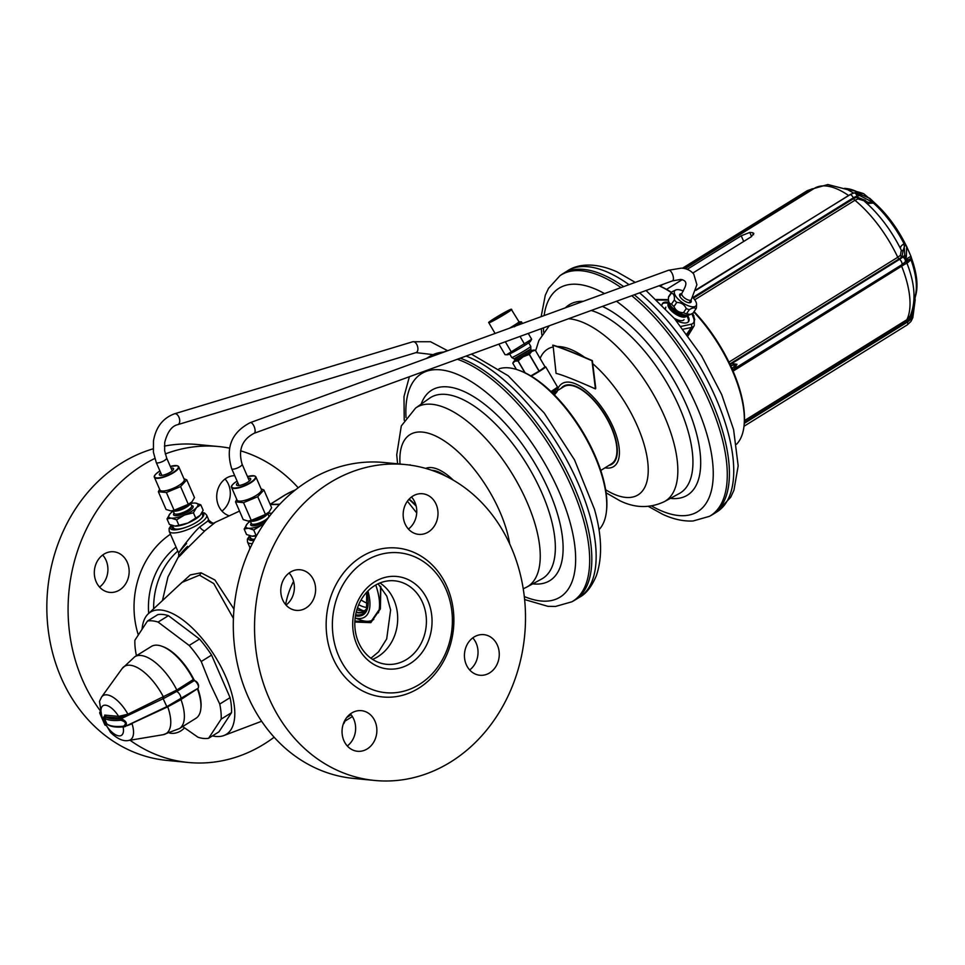 <?xml version="1.0" encoding="UTF-8"?>
<svg xmlns="http://www.w3.org/2000/svg" width="965" height="965" viewBox="0 0 965 965"><rect width="100%" height="100%" fill="white"/><g stroke="black" fill="none" stroke-linecap="round" stroke-linejoin="round"><path stroke-width="1.45" d="M153.097 448.834A158.694 135.257 95.5 0 0 121.674 462.995A158.694 135.257 -84.5 0 0 48.913 634.958A158.694 135.257 -84.5 0 0 167.09 760.432L188.332 762.483A158.694 135.257 -84.5 0 0 264.217 744.015A158.694 135.257 95.5 0 0 274.144 737.224M298.197 487.759A158.694 135.257 95.5 0 0 240.562 450.812M229.525 448.122A158.694 135.257 95.5 0 0 218.802 446.566A158.694 135.257 95.5 0 0 165.268 453.948M154.774 458.484A158.694 135.257 95.5 0 0 142.917 465.046A158.694 135.257 -84.5 0 0 100.058 710.457M188.332 762.483A158.694 135.257 -84.5 0 1 130.058 740.239M234.736 475.697A20.398 17.394 95.5 0 0 226.329 478.133A20.398 17.394 95.5 0 0 216.739 497.976A20.398 17.394 95.5 0 0 228.355 515.491M169.695 733.098A20.398 17.394 95.5 0 0 171.046 733.291A20.398 17.394 95.5 0 0 180.805 730.915A20.398 17.394 95.5 0 0 184.484 727.887M119.539 590.013A20.398 17.394 95.5 0 0 128.888 567.915A20.398 17.394 95.5 0 0 113.701 551.775A20.398 17.394 95.5 0 0 103.943 554.151A20.398 17.394 95.5 0 0 94.582 576.262A20.398 17.394 95.5 0 0 109.781 592.389A20.398 17.394 95.5 0 0 119.539 590.013M218.802 446.566L197.56 444.527A158.694 135.257 95.5 0 0 164.388 446.095M221.962 511.076A20.398 17.394 95.5 0 0 225.05 479.002M99.564 587.094A20.398 17.394 95.5 0 0 102.664 555.02M142.12 628.673A71.917 31.531 -121.8 0 1 148.272 613.8A71.917 31.531 -121.8 0 1 160.89 610.025A71.917 31.531 58.2 0 1 222.312 669.348A71.917 31.531 58.2 0 1 223.88 735.535A71.917 31.531 58.2 0 1 215.858 736.452A71.917 31.531 -121.8 0 1 212.445 735.885M233.409 618.432L213.784 583.596L199.478 575.152L181.987 582.378L148.272 613.8M233.988 609.12L214.942 580.025L201.034 572.788L190.322 574.911L176.824 587.19M249.947 547.625L249.609 549.338M187.524 546.407C180.95 552.487 172.421 564.332 184.641 550.894L204.966 530.702L215.304 522.33M171.191 525.189L169.116 528.494L169.225 531.365L178.622 552.969L178.742 556.298M279.488 504.514L270.248 504.55M374.782 780.468L353.54 778.417A158.694 135.257 -84.5 0 1 235.376 652.931A158.694 135.257 -84.5 0 1 308.125 480.98A158.694 135.257 95.5 0 1 384.01 462.5L405.252 464.551A158.694 135.257 95.5 0 0 329.367 483.031A158.694 135.257 -84.5 0 0 256.618 654.982A158.694 135.257 -84.5 0 0 374.782 780.468A158.694 135.257 -84.5 0 0 450.667 761.988A158.694 135.257 95.5 0 0 523.428 590.037A158.694 135.257 95.5 0 0 405.252 464.551M472.778 637.889A20.398 17.394 -84.5 0 1 469.678 669.963M350.379 713.907A20.398 17.394 -84.5 0 1 347.291 745.981M411.512 496.987A20.398 17.394 -84.5 0 1 408.412 529.061M289.114 573.005A20.398 17.394 -84.5 0 1 286.026 605.079M412.779 496.119A20.398 17.394 -84.5 0 1 422.537 493.742A20.398 17.394 -84.5 0 1 437.736 509.87A20.398 17.394 -84.5 0 1 428.376 531.98A20.398 17.394 -84.5 0 1 418.629 534.357A20.398 17.394 -84.5 0 1 403.43 518.229A20.398 17.394 -84.5 0 1 412.779 496.119M474.044 637.021A20.398 17.394 -84.5 0 1 483.803 634.644A20.398 17.394 -84.5 0 1 499.002 650.772A20.398 17.394 -84.5 0 1 489.641 672.882A20.398 17.394 -84.5 0 1 479.882 675.259A20.398 17.394 -84.5 0 1 464.696 659.131A20.398 17.394 -84.5 0 1 474.044 637.021M351.658 713.038A20.398 17.394 -84.5 0 1 361.417 710.662A20.398 17.394 -84.5 0 1 376.603 726.79A20.398 17.394 -84.5 0 1 367.255 748.9A20.398 17.394 -84.5 0 1 357.496 751.277A20.398 17.394 -84.5 0 1 342.31 735.137A20.398 17.394 -84.5 0 1 351.658 713.038M290.393 572.136A20.398 17.394 -84.5 0 1 300.151 569.76A20.398 17.394 -84.5 0 1 315.35 585.888A20.398 17.394 -84.5 0 1 305.989 607.998A20.398 17.394 -84.5 0 1 296.231 610.375A20.398 17.394 -84.5 0 1 281.044 594.247A20.398 17.394 -84.5 0 1 290.393 572.136M419.244 684.511A70.276 59.902 -84.5 0 1 385.638 692.689A70.276 59.902 -84.5 0 1 333.299 637.117A70.276 59.902 -84.5 0 1 365.518 560.967A70.276 59.902 95.5 0 1 399.124 552.788A70.276 59.902 95.5 0 1 451.463 608.36A70.276 59.902 95.5 0 1 419.244 684.511M410.137 663.582A46.477 39.613 -84.5 0 1 356.893 644.777A46.477 39.613 -84.5 0 1 374.613 581.883A46.477 39.613 95.5 0 1 427.857 600.7A46.477 39.613 95.5 0 1 410.137 663.582M406.639 659.433A41.941 35.741 -84.5 0 1 386.579 664.306A41.941 35.741 -84.5 0 1 355.349 631.146A41.941 35.741 -84.5 0 1 374.577 585.707A41.941 35.741 95.5 0 1 394.637 580.821A41.941 35.741 95.5 0 1 425.867 613.981A41.941 35.741 95.5 0 1 406.639 659.433M380.572 586.286L380.186 608.215L370.825 621.798L354.879 621.074M295.314 489.991A18.13 5.175 -23.5 0 0 285.338 494.876A2.268 0.989 -121.8 0 0 285.013 494.949L270.755 503.935M279.766 504.213L270.164 504.345L285.338 494.876M250.309 537.095A16.441 4.692 -23.5 0 0 250.285 538.446A16.441 4.692 -23.5 0 0 254.362 539.712M172.446 525.635A16.441 4.692 -23.5 0 0 171.999 527.795A16.441 4.692 -23.5 0 0 175.811 529.073M186.595 543.536C181.155 549.23 173.869 559.579 183.35 546.154C190.672 536.588 196.136 530.195 199.755 526.986L208.886 520.244L206.655 515.093L204.664 513.078L202.155 512.391M354.831 622.039L370.837 622.654L380.379 608.867L380.849 586.599M173.591 527.964A15.307 4.367 156.5 0 1 173.037 527.336A15.307 4.367 156.5 0 1 172.952 526.504M351.127 714.775L346.749 717.502M352.37 716.537L344.252 721.579M416.18 506.191A51.012 22.364 -121.8 0 0 408.895 499.375M407.387 501.221L416.711 512.934M355.144 618.022L360.428 619.952A52.146 22.858 58.2 0 0 365.807 621.231A52.146 22.858 -121.8 0 0 373.395 619.699A52.146 22.858 -121.8 0 0 373.805 619.421M378.389 612.859A52.146 22.858 -121.8 0 0 375.759 585.007M367.93 590.978A45.343 19.879 58.2 0 1 358.027 618.481A45.343 19.879 58.2 0 1 355.156 617.95M365.626 610.302A40.24 17.635 -121.8 0 1 361.26 610.773A40.24 17.635 58.2 0 1 356.881 609.699M363.395 610.785A45.572 19.976 58.2 0 1 357.52 607.733M367.291 607.492A40.24 17.635 -121.8 0 1 366.628 607.443A40.24 17.635 58.2 0 1 358.703 604.705M367.894 603.475A40.24 17.635 58.2 0 1 361.067 599.965M189.164 645.452L158.091 622.075A66.874 29.312 58.2 0 0 147.464 621.05L157.802 614.633A66.874 29.312 58.2 0 1 168.429 615.658L199.502 639.035L189.164 645.452A66.874 29.312 58.2 0 1 201.239 661.508L209.888 683.16L219.743 704.064L230.08 697.635L211.576 655.09L201.239 661.508M147.464 621.05L134.895 640.217A66.874 29.312 58.2 0 0 136.342 655.247L136.499 655.681M182.674 726.549L197.982 737.236A66.874 29.312 -121.8 0 0 208.609 738.261L221.19 719.094A66.874 29.312 -121.8 0 0 219.743 704.064M208.609 738.261L218.946 731.844L231.528 712.665L221.19 719.094M231.528 712.665A66.874 29.312 -121.8 0 0 230.08 697.635M199.502 639.035A66.874 29.312 58.2 0 1 211.576 655.09M168.429 615.658L158.091 622.075M197.68 688.443A4.535 1.99 -121.8 0 0 197.934 688.335A4.535 1.99 -121.8 0 0 198.464 687.333A4.535 1.99 -121.8 0 0 197.234 683.437A4.535 1.99 -121.8 0 0 194.279 680.602L193.422 679.698A42.279 18.528 -121.8 0 0 161.867 646.248A42.279 18.528 -121.8 0 0 151.36 646.453L134.774 656.755A42.279 18.528 -121.8 0 1 176.836 689.999L127.923 714.197L118.647 716.38A1.134 0.965 -84.5 0 1 118.213 717.912L103.991 716.718C103.376 717.309 104.401 719.781 107.067 724.148A1.134 1.074 130.8 0 1 106.789 723.774A58.937 16.815 -23.5 0 0 123.508 726.199C126.668 723.726 125.8 721.736 120.902 720.228A58.937 16.815 156.5 0 1 104.196 717.803L106.789 723.774M127.139 725.668L132.072 723.762A25.971 11.387 58.2 0 1 128.55 740.481L163.157 734.703L179.394 728.587L195.967 718.286A42.279 18.528 -121.8 0 0 200.816 708.949A42.279 18.528 -121.8 0 0 197.572 689.251L197.511 688.6M198.464 687.333L198.597 686.079A3.402 1.496 -121.8 0 0 197.68 683.16A3.402 1.496 -121.8 0 0 195.461 681.037L195.449 681.037A2.268 0.989 58.2 0 1 193.748 679.239A41.145 18.033 -121.8 0 0 163.049 646.683L161.867 646.248M200.816 708.949L200.961 707.707A41.145 18.033 -121.8 0 0 197.789 688.527A2.268 0.989 58.2 0 1 197.765 688.443M131.94 723.364L167.729 706.814L180.009 700.156L197.789 688.527M193.748 679.239L176.836 689.999L177.681 690.904L164.122 698.238L126.741 716.018L118.213 717.912M194.303 680.615L195.449 681.037A3.402 1.496 -121.8 0 0 195.449 681.037L194.279 680.602A4.535 1.99 -121.8 0 0 194.267 680.602L177.681 690.904M128.502 715.222L127.923 714.197A25.971 11.387 58.2 0 0 101.566 697.056L99.492 701.374L101.361 713.762L99.648 712.882L100.336 711.253M99.648 712.882L104.944 725.053L106.56 725.716L110.577 732.411M101.18 713.352A17.454 7.648 58.2 0 1 106.005 705.258A17.454 7.648 58.2 0 1 118.647 716.38L104.703 715.101L105.619 721.929M104.703 715.101A1.134 0.989 -93.4 0 1 104.522 716.476A1.134 1.074 -49.2 0 0 104.196 717.803M105.643 715.125A1.134 0.965 -84.5 0 1 105.209 716.657A57.804 16.489 156.5 0 0 121.156 718.696L126.741 716.018L126.343 714.872M123.508 726.199A1.134 0.808 84.3 0 0 124.63 726.657L166.824 706.633L162.639 697.586M124.63 726.657C127.778 723.847 126.62 721.193 121.156 718.696A1.134 0.808 -95.7 0 0 120.902 720.228M264.651 515.515A11.025 3.148 -23.5 0 1 263.928 515.973A11.025 3.148 156.5 0 1 253.855 520.207M263.722 517.228A9.517 2.714 -23.5 0 0 267.426 513.863L267.619 513.428A9.71 2.774 156.5 0 1 263.747 517.071A9.71 2.774 156.5 0 1 250.321 520.955L250.755 521.112A9.517 2.714 156.5 0 0 263.722 517.228M261.467 525.237A15.874 4.523 156.5 0 1 248.463 528.265L253.698 529.966L261.732 525.129A15.874 4.523 -23.5 0 0 263.662 524.272M248.463 528.265L248.307 528.253A15.874 4.523 156.5 0 1 247.1 524.019A15.874 4.523 156.5 0 1 247.233 523.874L244.157 529.049L248.307 528.253M250.321 521.209A15.874 4.523 -23.5 0 0 247.342 523.742L247.233 523.874M271.913 513.163A15.874 4.523 -23.5 0 0 267.788 513.621M261.732 525.129L263.541 524.453M253.698 529.966L256.075 535.442L256.762 535.346M244.157 529.049L246.533 534.526L252.396 536.263A15.874 4.523 156.5 0 1 252.408 536.263L252.396 536.263A15.874 4.523 156.5 0 0 256.473 535.865M251.853 536.226L256.075 535.442M254.603 539.254A15.874 4.523 156.5 0 1 250.707 538.024L249.754 535.804M248.198 521.076A13.257 3.788 -23.5 0 0 248.258 521.076A13.257 3.788 -23.5 0 0 264.808 515.419A13.257 3.788 -23.5 0 0 269.102 512.005A13.257 3.788 -23.5 0 0 269.126 511.981L271.635 507.723L263.915 489.979L261.105 488.869M236.751 499.363L235.508 501.86L243.216 519.604L248.15 521.076L251.25 520.376L265.447 514.442L269.163 511.945M265.447 514.442L257.739 496.698L263.915 489.979M231.781 485.986A13.257 3.788 -23.5 0 0 231.576 487.458L237.076 500.111A13.257 3.788 -23.5 0 0 256.135 495.491A13.257 3.788 -23.5 0 0 261.394 489.544L255.894 476.891A13.257 3.788 -23.5 0 0 254.676 476.022M235.508 501.86L243.53 502.644L257.739 496.698M237.812 482.765A7.72 2.207 -23.5 0 0 236.522 484.961A7.72 2.207 -23.5 0 0 247.619 482.259A7.72 2.207 -23.5 0 0 250.683 478.797A7.72 2.207 -23.5 0 0 248.21 478.242M251.25 520.376L243.53 502.644M187.5 505.395A11.025 3.148 -23.5 0 1 186.776 505.853A11.025 3.148 156.5 0 1 176.704 510.087M186.571 507.095A9.517 2.714 -23.5 0 0 190.274 503.742L190.467 503.296A9.71 2.774 156.5 0 1 186.595 506.939A9.71 2.774 156.5 0 1 173.169 510.823L173.603 510.992A9.517 2.714 156.5 0 0 186.571 507.095M184.315 515.117A15.874 4.523 156.5 0 1 171.312 518.145L176.547 519.833L184.58 515.008A15.874 4.523 -23.5 0 0 196.498 507.602L196.619 507.469A15.874 4.523 -23.5 0 0 195.545 503.091L195.388 503.079A15.874 4.523 -23.5 0 0 194.894 503.042A15.874 4.523 -23.5 0 0 190.636 503.489M171.312 518.145L171.155 518.121A15.874 4.523 156.5 0 1 169.949 513.887A15.874 4.523 156.5 0 1 170.081 513.742L167.005 518.917L171.155 518.121M173.169 511.088A15.874 4.523 -23.5 0 0 170.19 513.621L170.081 513.742M196.619 507.469L200.78 504.792L195.545 503.091M184.58 515.008L193.422 512.777L196.498 507.602M176.547 519.833L178.923 525.322L187.91 523.03L200.213 515.286A15.874 4.523 -23.5 0 0 200.225 515.286L200.213 515.286A15.874 4.523 -23.5 0 1 200.02 515.503L203.157 510.268L200.78 504.792M167.005 518.917L169.382 524.393L175.244 526.142A15.874 4.523 156.5 0 1 175.244 526.142L175.244 526.142A15.874 4.523 156.5 0 0 187.91 523.03A15.874 4.523 156.5 0 0 195.075 519.375A15.874 4.523 -23.5 0 0 200.02 515.503M174.701 526.106L178.923 525.322M193.422 512.777L195.811 518.253M172.602 525.672L173.555 527.891A15.874 4.523 156.5 0 0 196.378 522.367A15.874 4.523 -23.5 0 0 202.662 515.238L201.745 513.127M171.046 510.943A13.257 3.788 -23.5 0 0 171.107 510.943A13.257 3.788 -23.5 0 0 187.656 505.298A13.257 3.788 -23.5 0 0 191.951 501.884A13.257 3.788 -23.5 0 0 191.975 501.848L194.484 497.59L186.764 479.846L183.953 478.737M159.599 489.231L158.357 491.74L166.064 509.484L170.986 510.943L174.098 510.256L188.296 504.309L192.011 501.812M188.296 504.309L180.588 486.565L186.764 479.846M154.629 475.866A13.257 3.788 -23.5 0 0 154.424 477.337L159.925 489.991A13.257 3.788 -23.5 0 0 178.983 485.371A13.257 3.788 -23.5 0 0 184.243 479.412L178.742 466.758A13.257 3.788 -23.5 0 0 177.524 465.902M158.357 491.74L166.378 492.512L180.588 486.565M160.66 472.645A7.72 2.207 -23.5 0 0 159.37 474.828A7.72 2.207 -23.5 0 0 170.467 472.138A7.72 2.207 -23.5 0 0 173.531 468.676A7.72 2.207 -23.5 0 0 171.058 468.122M174.098 510.256L166.378 492.512M680.952 326.423L690.988 324.276A18.444 7.515 34.6 0 0 693.485 317.907L691.929 313.782M675.958 320.332A15.874 6.466 34.6 0 0 688.6 321.55A15.874 6.466 34.6 0 0 687.49 315.338M668.661 302.371A15.874 6.466 34.6 0 0 662.46 303.553A15.874 6.466 34.6 0 0 661.978 305.012M688.262 321.948A15.874 6.466 34.6 0 0 686.634 315.784M662.219 303.999A15.874 6.466 -145.4 0 1 668.552 303.336M693.485 317.907A2.268 1.761 -22.2 0 1 694.414 318.752L692.303 313.565M692.255 314.578A2.268 1.773 -21.2 0 1 693.22 315.567M694.74 319.632L692.774 313.299M688.069 335.76L693.835 326.291M687.454 334.927L690.252 331.502M736.56 444.214A95.209 41.736 -121.8 0 0 744.027 425.963A95.209 41.736 -121.8 0 0 693.823 311.984M671.375 292.612A95.209 41.736 -121.8 0 0 660.567 286.496A95.209 41.736 58.2 0 0 658.986 285.797M659.059 285.773A94.075 41.242 58.2 0 1 661.688 286.907A94.075 41.242 -121.8 0 1 671.531 292.395M744.027 425.963L744.172 424.709A94.075 41.242 -121.8 0 0 694.088 311.599M674.161 318.221A11.025 4.499 34.6 0 0 684.028 319.656M665.862 307.147A11.025 4.499 34.6 0 0 665.524 308.667M631.749 295.712A141.674 62.11 -121.8 0 1 716.549 420.161A141.674 62.11 -121.8 0 1 709.456 516.335L711.579 515.153A141.795 62.158 -121.8 0 0 712.689 514.49A141.795 62.158 -121.8 0 0 718.346 417.966A141.795 62.158 -121.8 0 0 634.319 294.783M623.643 286.605A141.795 62.158 -121.8 0 0 604.645 275.507A141.795 62.158 -121.8 0 0 563.065 273.602A141.795 62.158 -121.8 0 0 561.98 274.301L559.977 275.688A141.674 62.11 58.2 0 1 602.606 276.883A141.674 62.11 -121.8 0 1 621.002 287.57M600.761 470.474L611.605 463.731A45.343 19.879 58.2 0 0 605.996 417.109A45.343 19.879 -121.8 0 0 563.765 386.712L555.599 391.778M554.393 394.914L557.179 391.549L555.635 391.814M518.724 370.21L519.906 370.644A94.075 41.242 -121.8 0 1 602.763 476.987A94.075 41.242 58.2 0 1 606.563 510.183L606.43 511.426A95.209 41.736 58.2 0 0 602.57 477.832A95.209 41.736 -121.8 0 0 518.724 370.21A95.209 41.736 -121.8 0 0 499.05 368.811M606.43 511.426A95.209 41.736 58.2 0 1 598.963 529.676M457.326 359.257A141.674 62.11 -121.8 0 1 583.463 519.894A141.674 62.11 58.2 0 1 571.847 601.798L573.97 600.616A141.795 62.158 -121.8 0 0 575.092 599.965A141.795 62.158 -121.8 0 0 585.598 518.639A141.795 62.158 -121.8 0 0 460.257 358.196M434.95 355.349A141.795 62.158 -121.8 0 0 426.614 358.389M433.55 470.932A45.343 19.879 58.2 0 1 443.852 475.202M411.355 497.108A56.67 24.849 58.2 0 1 412.393 498.049M409.763 465.082L413.671 465.685M409.148 464.997A61.205 26.827 58.2 0 1 410.161 464.828M415.987 505.407A51.012 22.364 -121.8 0 0 409.16 499.086M668.938 303.058A11.025 4.499 34.6 0 0 668.263 303.661A11.025 4.499 34.6 0 0 672.822 312.117A11.025 4.499 34.6 0 0 684.39 317.159A11.025 4.499 34.6 0 0 686.429 316.17A11.025 4.499 34.6 0 0 686.754 315.338M669.143 295.905A14.74 6.007 34.6 0 0 668.914 296.183A14.74 6.007 34.6 0 0 668.48 297.317L668.383 300.742A13.04 5.308 34.6 0 0 672.11 307.437A13.04 5.308 34.6 0 0 689.119 315.024L692.966 313.179A14.74 6.007 34.6 0 0 693.184 312.901A14.74 6.007 34.6 0 0 693.365 312.588M683.329 291.032A13.04 5.308 34.6 0 0 675.802 289.958L671.966 291.804A14.74 6.007 34.6 0 0 671.736 292.081A14.74 6.007 34.6 0 0 671.302 293.215L668.48 297.317C668.118 301.562 669.131 303.806 671.519 304.059A14.74 6.007 34.6 0 0 672.665 305.314A14.74 6.007 34.6 0 0 673.944 306.544C675.729 310.597 678.89 312.648 683.437 312.696A14.74 6.007 34.6 0 0 686.513 313.77L690.47 314.469M673.944 306.544L676.767 302.455C681.302 302.503 684.462 304.554 686.26 308.607A14.74 6.007 34.6 0 0 689.336 309.681C692.858 307.485 695.005 307.28 695.789 309.09A14.74 6.007 34.6 0 0 696.006 308.8A14.74 6.007 34.6 0 0 696.441 307.666L696.549 304.252A13.04 5.308 34.6 0 0 692.822 297.546A13.04 5.308 34.6 0 0 692.713 297.437M671.519 304.059L674.342 299.97A14.74 6.007 34.6 0 0 675.488 301.213A14.74 6.007 34.6 0 0 676.767 302.455M686.513 313.77L689.336 309.681M683.437 312.696L686.26 308.607M692.966 313.179L695.789 309.09M671.302 293.215C673.691 293.469 674.704 295.712 674.342 299.97M675.802 289.958A13.04 5.308 34.6 0 0 677.973 298.909A13.04 5.308 34.6 0 0 689.891 306.303A13.04 5.308 34.6 0 0 696.549 304.252M681.628 293.722A6.864 2.798 34.6 0 0 681.025 293.722A6.864 2.798 34.6 0 0 679.637 295.772A6.864 2.798 34.6 0 0 683.811 300.537A6.864 2.798 34.6 0 0 689.746 302.745A6.864 2.798 34.6 0 0 689.782 302.733A6.864 2.798 34.6 0 0 690.964 300.151M688.998 302.733A5.73 2.328 34.6 0 0 689.529 302.334A5.73 2.328 34.6 0 0 689.661 302.033M680.325 295.604A5.73 2.328 34.6 0 0 680.096 295.833A5.73 2.328 34.6 0 0 679.915 296.472M551.823 392.369A11.339 0.627 -30.3 0 0 556.166 389.293L557.456 387.037A13.607 0.748 149.7 0 1 551.22 391.368A13.607 0.748 149.7 0 1 550.955 391.537M530.871 375.952A13.04 0.712 -30.3 0 0 539.013 371.151A13.04 0.712 149.7 0 0 539.085 371.103A13.04 0.712 -30.3 0 0 539.158 371.067A13.04 0.712 -30.3 0 0 545.068 366.929A13.04 0.712 -30.3 0 0 545.08 366.905A13.04 0.712 -30.3 0 0 545.02 366.833L545.647 366.821A13.607 0.748 149.7 0 1 545.732 366.857L557.468 386.941A13.607 0.748 149.7 0 1 557.456 387.037M545.732 366.857A13.607 0.748 149.7 0 1 539.483 371.284A13.607 0.748 149.7 0 1 531.232 376.169M525.141 372.864L518.121 360.85A13.04 0.712 149.7 0 1 517.988 360.922L524.9 372.743M516.408 369.426L512.789 363.226A13.04 0.712 149.7 0 1 512.789 363.214L514.888 361.224L517.988 360.922M530.798 375.904L539.013 371.151L529.23 354.408A13.04 0.712 149.7 0 0 529.375 354.324L539.158 371.067L545.068 366.929L535.285 350.186A13.04 0.712 -30.3 0 0 535.298 350.174L533.259 350.102A11.339 0.627 -30.3 0 0 532.197 350.476A11.339 0.627 -30.3 0 0 531.643 350.729M545.08 366.905L535.298 350.174L531.836 351.405A11.339 0.627 -30.3 0 0 533.259 350.102M518.121 360.85L523.175 356.785L529.23 354.408M515.105 360.391A11.339 0.627 -30.3 0 0 513.766 361.489L512.789 363.214M513.766 361.489A11.339 0.627 -30.3 0 0 514.888 361.224A11.339 0.627 -30.3 0 0 523.175 356.785A11.339 0.627 -30.3 0 0 531.836 351.405L529.375 354.324M528.699 342.816L530.774 346.375A11.025 0.603 149.7 0 1 530.786 346.399A11.025 0.603 149.7 0 1 523.549 351.284A11.025 0.603 149.7 0 1 512.837 357.171A11.025 0.603 -30.3 0 1 511.752 357.52A11.025 0.603 -30.3 0 0 511.752 357.52L509.653 353.95M553.391 393.901L555.912 391.971M530.786 349.004L514.031 358.811M660.084 286.195L663.172 284.265M687.201 269.344L741.229 235.786L749.757 232.444A81.615 35.777 58.2 0 1 752.712 232.734L753.822 233.397L751.265 236.751L692.858 273.035M666.55 289.367L682.207 279.645M729.407 363.66L730.831 363.395L731.096 365.687L736.946 364.263L731.904 368.437M733.967 366.977L734.787 368.256L736.946 364.263L730.831 363.395L899.042 258.922L901.973 256.811L903.047 250.731A2.268 1.749 -29.2 0 1 901.177 249.971M728.949 362.116L897.764 257.269L900.417 255.339L901.286 250.176C891.31 230.213 878.838 213.711 863.868 200.696L858.006 198.935L854.918 200.286L694.716 299.789M903.047 250.731L904.748 245.653A2.268 1.785 -25.4 0 1 906.69 246.533L904.868 243.047A66.681 29.227 -121.8 0 0 874.845 203.096L869.851 198.368L858.85 193.675L855.46 193.29L857.559 192.71L863.639 193.675L874.736 202.988A2.268 1.134 -48.3 0 1 874.845 203.096M914.048 298.318L914.639 297.859A68.057 29.831 -121.8 0 0 910.972 259.694L910.429 258.716L906.786 260.659L905.025 259.537L904.084 243.843L904.893 243.059C896.606 227.077 886.558 213.711 874.736 202.988A2.268 1.134 -48.3 0 0 873.422 203.072L867.028 203.494M901.021 249.682C899.79 247.583 900.815 245.629 904.084 243.843A68.057 29.831 -121.8 0 0 873.422 203.072L871.745 201.757C869.296 202.94 867.101 202.445 865.135 200.262L857.065 197.089L853.663 198.585A2.268 0.989 -121.8 0 0 854.918 200.286A81.615 35.777 -121.8 0 1 897.764 257.269A2.268 0.989 58.2 0 0 899.042 258.922L899.585 259.332A3.402 1.496 58.2 0 1 901.841 264.507A13.04 3.715 -23.5 0 0 904.929 262.275A3.402 2.425 48.9 0 0 905.242 259.887L906.34 256.835L906.69 246.533L904.868 243.047M744.461 420.583L906.847 319.729L910.212 315.977M913.988 300.175L914.639 297.859A2.268 1.93 19.8 0 0 915.206 297.087C918.439 287.256 917.257 274.446 911.66 258.644A2.268 0.893 -19.7 0 0 911.623 258.572L910.924 256.304A2.268 2.256 -10.5 0 1 910.429 258.716L904.543 262.721A2.268 1.604 -131.1 0 0 904.386 264.47L906.931 263.156C915.122 284.024 916.195 301.659 910.164 316.062M904.386 264.47L733.086 371.127M696.067 289.802L851.347 193.917M864.929 200.044A2.268 1.146 -42.6 0 0 864.628 201.347M871.769 200.117A2.268 1.182 -45.3 0 1 871.853 200.177A2.268 1.182 -45.3 0 1 871.745 201.757L855.666 193.434M692.81 297.534L853.337 197.837A13.04 7.768 -53 0 1 856.944 196.257A3.402 2.207 76.2 0 0 855.69 193.639L855.087 193.181L855.75 192.783M857.559 192.71A2.268 1.821 84.7 0 0 856.57 192.445L853.892 193A3.402 2.207 76.2 0 1 855.087 193.181L855.46 193.29M911.66 258.656A2.268 0.893 -19.7 0 1 910.972 259.694L906.955 263.336M744.377 422.368L907.04 321.333A2.268 0.989 58.2 0 1 906.847 319.729A81.615 35.777 -121.8 0 0 901.72 266.388A2.268 0.989 -121.8 0 1 901.612 264.844L733.412 369.318L901.612 264.844L906.786 260.659A2.268 1.954 -128.2 0 0 907.112 258.596L910.924 256.256L906.654 246.461M744.304 423.358L907.365 322.081L907.04 321.333L909.911 318.643L910.405 319.21A3.402 1.604 34.9 0 1 911.129 321.14L912.794 317.726L915.206 297.087M907.112 258.596L905.254 259.513M907.45 260.864A2.268 2.256 7.7 0 0 906.883 263.071M732.278 370.27L733.412 369.318L732.206 368.22M900.417 255.339A2.268 1.616 49.2 0 0 901.973 256.811L902.685 257.088A13.04 3.715 -23.5 0 1 899.585 259.332L732.544 363.081L733.195 365.204M911.129 321.14L914.374 299.813L915.194 299.753L912.83 317.666A2.268 0.808 21.8 0 1 912.794 317.726M909.464 317.268A2.268 1.074 35.1 0 0 909.911 318.643L912.154 311.044M813.821 188.694L812.12 188.887M552.656 345.253A90.999 5.211 25.4 0 1 591.991 360.753L592.365 360.645A90.65 5.199 25.4 0 0 553.029 345.144L555.997 372.623A73.4 4.21 25.4 0 0 555.937 372.611L556.105 373.407A72.906 4.174 25.4 0 1 595.441 388.907L595.755 388.244L595.441 388.907M591.991 360.753L595.333 388.123A73.4 4.21 25.4 0 1 595.55 388.219M592.365 360.645L595.755 388.244M498.881 344.131L505.045 354.674L507.614 354.758A13.257 0.724 -30.3 0 0 524.333 345.663A13.257 0.724 -30.3 0 0 530.4 341.429L531.655 339.246L528.253 333.42M506.468 354.77L531.655 339.246M514.405 326.809L521.486 321.852L518.977 321.767M522.439 323.48L521.486 321.852M524.574 344.203L520.026 336.423M509.484 328.197A13.257 0.724 -30.3 0 0 512.91 326.122A13.257 0.724 -30.3 0 0 519.001 321.803L511.209 309.21L494.9 318.112A12.919 0.712 -30.3 0 0 490.256 321.912A12.919 0.712 -30.3 0 0 505.346 313.48A12.919 0.712 -30.3 0 0 509.99 309.656A12.919 0.712 -30.3 0 0 494.9 318.1C484.913 324.71 490.16 321.502 488.845 322.78A13.257 0.724 -30.3 0 0 505.648 313.709A13.257 0.724 -30.3 0 0 511.752 309.391M497.011 317.171L506.794 311.888L497.011 317.171M511.269 351.911L505.334 341.767M138.224 634.68A81.434 69.42 -84.5 0 1 170.467 534.212M201.034 572.788A5.669 4.825 -84.5 0 1 199.478 575.152M285.592 604.585A73.871 62.954 -84.5 0 1 293.589 581.388M418.617 688.262A74.812 63.762 -84.5 0 1 332.901 657.985A74.812 63.762 -84.5 0 1 361.429 556.757A74.812 63.762 95.5 0 1 447.133 587.034A74.812 63.762 95.5 0 1 418.617 688.262M372.562 659.372A41.941 35.741 -84.5 0 0 377.918 656.658A41.941 35.741 95.5 0 0 397.677 619.856A41.941 35.741 95.5 0 0 379.933 582.981M295.567 489.786L285.013 494.949A2.268 0.989 -121.8 0 0 284.808 495.214M171.493 525.31A18.13 5.175 -23.5 0 0 186.016 527.24M200.624 519.194A18.13 5.175 -23.5 0 0 201.938 512.801M249.802 535.925A18.13 5.175 -23.5 0 0 253.952 540.484M169.225 531.365A20.398 5.814 -23.5 0 0 198.561 524.248A20.398 5.814 -23.5 0 0 206.655 515.093M214.544 522.753A4.535 4.355 55.9 0 1 208.042 520.292M204.966 530.702A4.535 1.737 47.9 0 1 199.755 526.986M249.561 535.744L247.39 539.158L247.51 542.016A20.398 5.814 -23.5 0 0 252.347 543.609M153.652 608.782A68.913 58.732 -84.5 0 1 177.789 551.063M148.682 613.414A70.276 59.902 -84.5 0 1 176.064 547.095M366.796 592.16A42.593 18.673 58.2 0 1 355.458 615.839M366.652 592.305L366.555 609.566A41.616 18.238 58.2 0 1 355.651 614.741M366.953 608.577A40.385 17.708 58.2 0 1 356.133 612.51M366 609.952A40.24 17.635 58.2 0 1 364.408 611.267A40.24 17.635 58.2 0 1 358.558 612.461A40.24 17.635 -121.8 0 1 356.242 612.039M179.394 728.587A42.279 18.528 -121.8 0 0 180.986 699.553L180.925 698.901M180.009 700.156L179.936 699.516M164.122 698.238L163.531 697.164A39.541 17.334 -121.8 0 0 122.097 668.588L134.774 656.755M163.157 734.703A39.541 17.334 -121.8 0 0 167.729 706.814L167.536 706.284M175.847 690.602L176.679 691.519A4.535 1.99 58.2 0 1 180.202 695.331A4.535 1.99 58.2 0 1 180.359 699.251A4.535 1.99 58.2 0 1 180.093 699.36M106.452 725.704A17.454 7.648 58.2 0 1 101.253 713.75M123.098 726.898A17.454 7.648 58.2 0 1 119.153 735.897A17.454 7.648 58.2 0 1 106.741 726.126M125.462 726.476L124.304 726.79C116.102 727.658 110.348 726.766 107.067 724.148M267.679 513.368L268.801 515.937A9.517 2.714 -23.5 0 1 265.025 520.219A9.517 2.714 156.5 0 1 251.334 523.537L250.225 520.967M269.705 515.949A10.651 3.04 -23.5 0 0 268.692 515.684M265.532 521.582A10.651 3.04 156.5 0 1 254.241 525.732A10.651 3.04 156.5 0 1 251.226 523.283M231.576 487.458A13.257 3.788 -23.5 0 0 250.635 482.838A13.257 3.788 -23.5 0 0 255.894 476.891L254.446 475.854L247.474 476.565A12.919 3.691 -23.5 0 1 255.435 476.686A12.919 3.691 -23.5 0 1 250.333 482.524A12.919 3.691 -23.5 0 1 233.735 488.001A12.919 3.691 -23.5 0 1 236.883 481.233A12.919 3.691 -23.5 0 1 237.088 481.101L236.835 481.233C232.432 484.273 230.683 486.348 231.576 487.458M190.527 503.248L191.661 505.865A9.517 2.714 -23.5 0 1 187.873 510.087A9.517 2.714 156.5 0 1 174.183 513.404L173.061 510.835M174.074 513.151A10.651 3.04 156.5 0 0 177.331 515.575A10.651 3.04 156.5 0 0 188.899 511.136A10.651 3.04 -23.5 0 0 191.54 505.564M154.424 477.337A13.257 3.788 -23.5 0 0 173.483 472.717A13.257 3.788 -23.5 0 0 178.742 466.758L177.295 465.721L170.322 466.433A12.919 3.691 -23.5 0 1 178.284 466.565A12.919 3.691 -23.5 0 1 173.181 472.404A12.919 3.691 -23.5 0 1 156.583 477.88A12.919 3.691 -23.5 0 1 159.732 471.101A12.919 3.691 -23.5 0 1 159.937 470.968L159.671 471.113C155.281 474.153 153.531 476.228 154.424 477.337M668.395 300.175A18.444 7.515 34.6 0 0 667.527 300.139L656.888 300.055M667.527 300.139A2.268 1.773 -89.5 0 0 666.381 299.584L656.297 299.5M693.956 315.772L693.256 315.627M690.988 324.276A2.268 1.93 77.9 0 1 691.362 327.461L686.815 334.059M683.136 329.222L691.362 327.461A20.711 8.432 34.6 0 0 694.221 325.748L690.192 331.586M629.011 284.651A141.795 62.158 58.2 0 0 608.963 272.818A141.795 62.158 -121.8 0 0 567.396 270.912C577.239 264.193 594.464 261.744 617.093 271.901L635.26 282.371M639.578 292.865A141.795 62.158 58.2 0 1 722.894 415.903A141.795 62.158 58.2 0 1 717.019 511.812L730.686 497.277L733.943 490.232L738.177 465.842L733.593 429.57L721.711 394.613L701.495 355.723L674.523 318.643L646.055 290.501M616.49 301.273A131.481 57.635 -121.8 0 1 710.505 448.689A131.481 57.635 -121.8 0 1 659.192 509.882A131.481 57.635 58.2 0 1 651.604 505.986M543.621 332.129A131.481 57.635 58.2 0 1 543.464 327.883M544.127 315.579A131.481 57.635 58.2 0 1 597.54 290.031A131.481 57.635 -121.8 0 1 604.488 293.577M670.385 498.362A112.061 49.118 -121.8 0 0 692.098 419.268A112.061 49.118 -121.8 0 0 602.389 306.412M565.357 307.847A112.061 49.118 58.2 0 1 583.27 301.321M568.506 318.752A105.402 46.211 58.2 0 1 585.092 323.359A105.402 46.211 -121.8 0 1 663.944 415.131A105.402 46.211 -121.8 0 1 664.39 501.619L679.372 493.489A106.403 46.646 -121.8 0 0 678.914 406.181A106.403 46.646 -121.8 0 0 599.313 313.553A106.403 46.646 58.2 0 0 591.207 310.489M605.646 489.762A85.764 37.599 58.2 0 0 612.956 493.718A85.764 37.599 -121.8 0 0 647.274 458.435A85.764 37.599 -121.8 0 0 592.715 363.672M584.621 357.291A85.764 37.599 -121.8 0 0 572.752 350.307A85.764 37.599 58.2 0 0 557.348 346.507M540.123 358.425A85.764 37.599 58.2 0 1 552.849 347.014M557.179 390.789A48.853 21.423 58.2 0 1 576.431 384.251A48.853 21.423 -121.8 0 1 615.972 434.383A48.853 21.423 -121.8 0 1 605.031 467.82M608.927 465.395A45.91 20.12 -121.8 0 0 612.401 429.461A45.91 20.12 -121.8 0 0 576.925 386.844A45.91 20.12 58.2 0 0 561.087 388.364M471.427 354.131L508.181 375.747L544.188 412.96L574.537 459.919L594.428 509.146C601.943 535.442 602.558 557.661 596.298 575.816C591.617 586.792 585.996 593.945 579.422 597.275A141.795 62.158 -121.8 0 0 589.929 515.961A141.795 62.158 58.2 0 0 466.095 356.073M447.917 350.633L429.799 356.375A141.795 62.158 58.2 0 1 443.996 352.056M406.024 417.592A131.481 57.635 -121.8 0 1 472.404 382.345A131.481 57.635 -121.8 0 1 569.881 521.715A131.481 57.635 58.2 0 1 524.297 596.539M532.777 583.837A112.061 49.118 58.2 0 0 558.192 516.347A112.061 49.118 -121.8 0 0 487.373 406.506A112.061 49.118 -121.8 0 0 421.174 404.13M415.601 408.062A105.402 46.211 -121.8 0 1 479.581 432.236A105.402 46.211 -121.8 0 1 535.623 526.046A105.402 46.211 58.2 0 1 526.794 587.082L541.763 578.952A106.403 46.646 58.2 0 0 550.677 517.337A106.403 46.646 -121.8 0 0 494.116 422.646A106.403 46.646 -121.8 0 0 429.522 398.243L415.601 408.062L401.295 425.951L396.724 454.792L397.604 463.815M509.677 543.898A85.764 37.599 58.2 0 0 506.866 531.148A85.764 37.599 -121.8 0 0 442.911 440.016A85.764 37.599 -121.8 0 0 400.029 464.044M453.285 480.16A48.853 21.423 -121.8 0 0 425.734 468.411M445.842 476.167A45.91 20.12 -121.8 0 0 431.693 470.281M669.252 303.698A10.205 4.162 34.6 0 0 673.317 311.514A10.205 4.162 34.6 0 0 684.113 316.267A10.205 4.162 34.6 0 0 686.055 315.266M669.879 304.735A9.638 3.92 34.6 0 0 675.416 311.731A9.638 3.92 34.6 0 0 684.257 315.157A9.638 3.92 34.6 0 0 684.861 315.048M553.247 393.756L555.695 391.85L554.899 390.101M553.029 393.551L555.502 391.657M552.149 392.683L554.899 390.62M516.203 359.788L526.878 354.505L531.872 350.814M516.01 359.921L531.184 351.091M515.033 360.162L514.429 359.125L530.871 349.511L530.786 346.399M514.429 359.125L530.798 349.246M848.645 195.485A2.268 0.989 58.2 0 1 848.259 195.28A81.615 35.777 -121.8 0 0 814.279 188.404L685.053 268.668M905.134 259.235L904.893 259.066A3.402 2.425 48.9 0 0 902.685 257.088L904.531 255.484A2.268 1.797 30.2 0 1 906.34 256.835M902.926 250.526A2.268 1.749 -29.4 0 1 901.069 249.778M864.845 201.637A74.956 32.858 58.2 0 1 901.129 249.875M858.85 193.675A2.268 1.484 -85.3 0 1 859.525 195.63L856.944 196.257L857.065 197.089A2.268 1.472 -104.2 0 0 858.006 198.935M849.562 194.99A3.402 1.496 58.2 0 1 849.779 194.773A3.402 1.496 58.2 0 1 853.337 197.837L853.663 198.585L693.377 298.137M865.135 200.262A2.268 1.134 -42.5 0 0 864.821 201.516M858.259 192.349A68.057 29.831 -121.8 0 0 845.135 188.477M907.438 260.9A2.268 2.244 8.3 0 0 906.811 262.154M910.405 319.21L912.166 316.689A2.268 0.808 21.8 0 1 912.83 317.666L910.96 321.442L907.389 324.795A3.402 1.496 58.2 0 0 907.365 322.081A13.04 11.483 33.3 0 0 910.405 319.21M811.77 189.007A3.402 1.182 79.9 0 1 812.011 188.887A3.402 1.182 79.9 0 1 812.759 189.357M682.448 268.222L807.295 190.672A3.402 1.496 58.2 0 1 808.851 191.058A13.04 11.483 -146.7 0 1 812.277 189.659M684.197 268.487L808.851 191.058L809.382 191.456M752.712 232.734L753.569 234.688M751.554 236.57L749.757 232.444M743.689 241.455L741.229 235.786M166.607 457.905A5.669 1.616 156.5 0 1 166.643 457.977A5.669 1.616 156.5 0 1 166.668 458.061A5.669 1.616 156.5 0 1 161.951 461.789A5.669 1.616 156.5 0 1 156.246 462.5A5.669 1.616 156.5 0 1 156.221 462.416M174.569 413.78L412.743 341.755A5.669 3.257 -106.8 0 1 417.061 345.048A5.669 3.257 -106.8 0 1 417.218 351.658A5.669 3.257 -106.8 0 1 416.024 352.611L177.85 424.624A5.669 3.257 -106.8 0 0 179.044 423.671A5.669 3.257 -106.8 0 0 178.887 417.073A5.669 3.257 -106.8 0 0 174.569 413.78C162.952 418.026 155.92 427.061 153.483 440.872L153.411 452.199L156.246 462.5L161.855 475.383M689.3 302.564L691.217 299.777A5.669 2.304 -145.4 0 1 685.283 298.487A5.669 2.304 -145.4 0 1 681.881 293.348C684.74 287.522 689.758 280.911 680.687 279.44L672.436 280.887A5.669 2.352 70 0 0 672.919 275.411A5.669 2.352 70 0 0 669.143 270.2A5.669 2.352 70 0 0 668.552 270.248L250.261 422.646A5.669 2.352 70 0 1 250.84 422.598A5.669 2.352 70 0 1 254.615 427.809A5.669 2.352 70 0 1 254.133 433.285L672.436 280.887M239.006 485.504L231.709 468.725A5.669 1.616 -23.5 0 0 232.36 469.123A5.669 1.616 -23.5 0 0 238.56 467.47A5.669 1.616 -23.5 0 0 242.106 464.201C238.005 449.967 242.01 439.666 254.133 433.285M223.88 735.535L261.636 721.265M178.609 556.503L167.958 576.986L162.446 600.592M208.886 520.244C212.179 523.259 214.206 524.007 214.954 522.487L239.513 511.088M350.85 714.45L347.605 716.464M370.922 658.239L378.582 651.845L386.7 638.902L390.608 609.952L386.832 596.213L378.099 583.789M247.51 542.016L250.164 548.132M173.037 527.336L173.724 528.904M343.25 724.076A4.535 4.535 0 0 0 344.77 721.253M364.408 611.267L367.424 607.648M251.708 538.892L251.998 539.568M194.267 680.602L195.449 681.037M101.566 697.056L122.097 668.588M110.456 732.29C117.187 738.84 123.218 741.578 128.55 740.481M197.934 688.335L166.824 706.633M668.407 299.741L666.381 299.584M694.221 325.748L694.414 318.752M717.019 511.812L712.689 514.49M567.396 270.912L563.065 273.602M559.977 275.688L548.542 288.306L545.285 295.254L541.148 316.665M541.281 328.679L541.835 334.831M648.384 506.396L662.726 514.321C673.28 519.242 683.401 521.462 693.063 520.991L709.456 516.335M664.39 501.619C649.855 508.434 635.042 508.157 619.964 500.787L606.117 492.826M549.266 325.772L538.892 340.488L535.647 350.778M429.799 356.375L426.458 358.449M579.422 597.275L575.092 599.965M524.622 599.555L547.831 606.309L555.514 606.454L571.847 601.798M409.389 376.724L403.985 396.567L404.226 420.294M523.235 588.795L526.794 587.082M668.914 296.183L671.736 292.081M693.184 312.901L696.006 308.8M531.474 350.56L530.871 349.511M514.236 358.932L511.752 357.52M853.603 193.072L847.584 189.635L827.861 184.532L814.279 188.404M695.898 290.344L849.779 194.773L853.892 193M856.558 192.445C857.306 191.83 859.67 192.24 863.639 193.675M859.839 192.421L844.713 188.284M911.66 258.644L910.924 256.256M906.811 262.142L906.931 263.156M743.991 426.277L907.389 324.795M807.295 190.672L812.494 188.802M813.965 188.609L812.554 188.79M177.85 424.624C171.83 425.939 167.452 431.91 164.701 442.525L164.641 450.703L166.643 457.977L172.24 470.86M412.743 341.755L430.535 341.731L447.531 350.657M416.024 352.611L432.947 354.625M691.217 299.777L696.911 284.735L693.751 274.072C690.675 270.405 686.561 268.427 681.435 268.125L668.552 270.248M249.404 480.992L242.106 464.201M250.261 422.646C231.516 432.392 225.328 447.76 231.709 468.725M681.881 293.348L679.963 296.134M495.081 333.444L488.845 322.78"/></g></svg>
